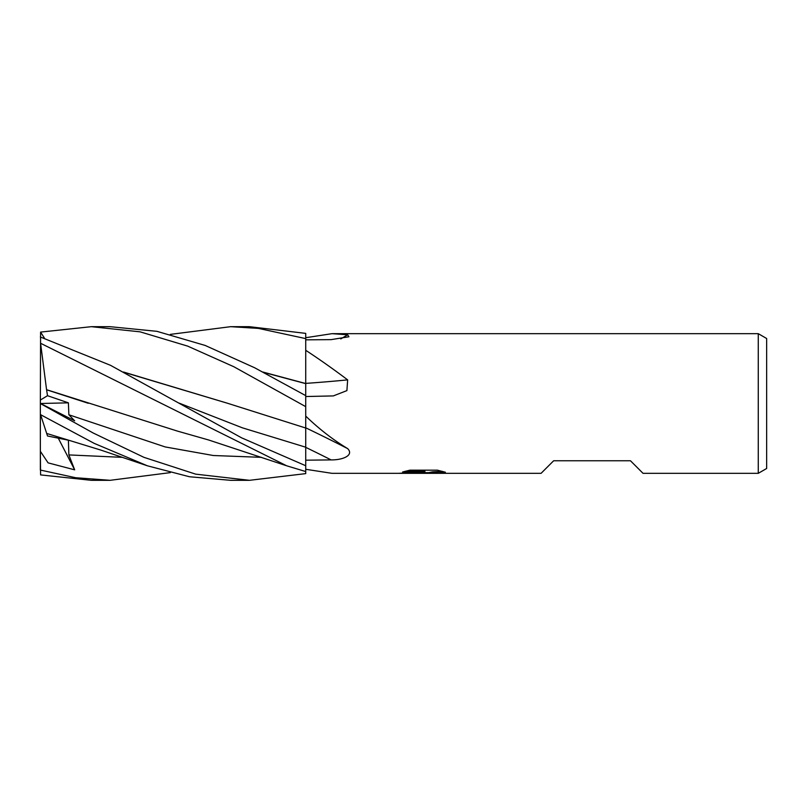<?xml version="1.0" encoding="UTF-8"?>
<svg xmlns="http://www.w3.org/2000/svg" width="807" height="807" viewBox="0 0 807 807"><rect width="100%" height="100%" fill="white"/><g stroke="black" fill="none" stroke-linecap="round" stroke-linejoin="round"><path stroke-width="1.21" d="M766.65 468.494L758.267 473.336L758.267 333.664L766.65 338.506L766.65 468.494M170.358 334.38L230.59 326.684L248.949 326.684M230.59 326.684L258.401 328.399L305.732 338.607L305.732 333.382L249.444 326.684M170.358 472.62L110.065 480.316L91.282 480.316L40.582 474.909L40.35 451.305L48.087 462.865L74.668 469.835L68.867 454.906L68.393 440.198L47.512 435.992L46.685 433.45L100.956 450.124L147.449 465.821L189.494 476.755L230.59 480.316L248.949 480.316M110.065 480.316L75.586 477.714L40.35 470.047L40.35 403.399L74.668 420.83L68.867 414.768L68.393 402.834L47.512 395.702L46.584 389.781L88.245 403.268M44.486 338.214L40.582 332.091L91.282 326.684L110.065 326.684L156.941 331.334L205.139 345.436L254.609 367.74L305.732 395.632L305.732 338.607M91.282 326.684L140.115 331.838L187.668 346.122L233.818 366.721L305.732 406.657L305.732 395.632M46.574 389.781L40.582 343.268L286.737 465.821L305.732 471.55L305.732 473.618L249.444 480.316L195.667 474.143L143.959 457.347L93.108 432.966L40.35 403.53L40.582 332.091M40.35 413.961L40.582 414.677L94.187 443.366L147.449 465.821M758.267 473.336L643.038 473.336L630.469 460.767L553.652 460.767L541.073 473.336L332.04 473.336L305.732 469.291M305.732 337.709L332.04 333.664L758.267 333.664M332.04 333.664L347.646 334.774L348.917 336.761L331.102 339.636L305.732 339.838M305.732 350.309C319.108 359.054 333.079 368.91 347.646 379.875L346.909 390.608L333.321 395.914L305.732 396.53M305.732 427.064L305.732 406.657M305.732 416.099C319.108 428.991 333.079 439.825 347.646 448.601C354.162 455.138 343.207 460.061 331.102 459.899L305.732 460.192L305.732 465.74L241.565 437.818L110.559 365.339L40.35 336.993M423.201 472.771L398.365 473.336L424.916 472.004L402.592 472.004L409.855 470.178L437.404 470.178L445.403 472.226L438.262 472.045L429.475 473.336L422.091 473.336L423.201 472.125M418.712 473.336L414.001 472.65M414.253 472.64L422.888 472.145M426.57 472.64L422.152 473.336L429.475 473.336M429.253 473.295L429.465 472.488L432.522 471.863L442.246 471.318M405.114 471.298L424.916 471.298L424.916 472.004M340.776 338.93A1125.513 1096.884 -93.8 0 0 347.646 334.774M179.013 403.076L242.372 427.821L305.732 447.209L305.732 473.618M331.102 459.899A1123.112 561.541 -165 0 0 305.732 447.36L305.732 460.192M305.732 427.801A1125.513 562.741 -165 0 1 347.646 448.601M305.732 428.023L227.171 403.147L123.552 372.027M305.732 447.209L305.732 427.67M305.732 383.386A1125.513 534.153 -165.3 0 0 347.646 379.875M46.645 433.319L40.4 414.122M124.147 372.34L227.15 403.147M305.732 383.638L263.455 372.34M262.87 372.027L305.732 383.537M46.645 389.72L177.419 431.089L208.64 439.986L285.749 465.498M40.532 403.5L68.393 402.834M47.512 395.702L40.35 400.05M74.668 469.835L58.336 438.282M68.867 454.916L122.15 457.337M68.867 414.768L165.163 446.927L213.31 455.511L261.458 457.337M423.201 472.64L429.253 472.64"/></g></svg>
